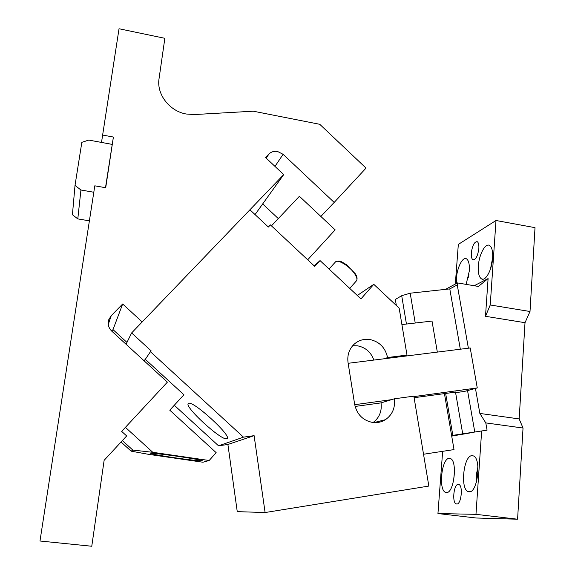 <?xml version="1.0" encoding="UTF-8"?>
<svg xmlns="http://www.w3.org/2000/svg" width="575" height="575" viewBox="0 0 575 575"><rect width="100%" height="100%" fill="white"/><g stroke="black" fill="none" stroke-linecap="round" stroke-linejoin="round"><path stroke-width="0.86" d="M456.413 283.453L456.428 278.214C457.082 267.677 462.616 256.637 466.354 258.75C468.675 260.18 469.653 264.292 469.301 271.077L466.138 284.381M468.409 277.207L468.948 274.21M455.328 284.043L458.325 244.397L495.995 220.498L490.238 304.973L485.494 316.308L488.096 278.58L478.429 286.443L457.412 282.914L457.262 284.898L468.388 348.206M474.188 285.732L488.096 278.58M478.853 248.458C477.796 255.94 475.848 259.713 473.002 259.778C471.68 258.951 471.126 256.673 471.327 252.935C472.37 245.518 474.317 241.752 477.178 241.651C478.493 242.456 479.047 244.72 478.853 248.458M492.638 258.132C492.02 269.603 485.674 281.376 481.606 278.954C479.054 277.358 477.969 273.06 478.335 266.067C478.968 254.869 485.163 243.009 489.361 245.36C491.884 246.876 492.976 251.131 492.638 258.132M479.852 413.432L519.168 418.923L523.034 428.037L485.796 422.905L479.852 413.432L475.453 388.427M485.494 316.308L525.011 322.69L519.168 418.923M490.238 304.973L530.006 311.499L525.011 322.69M495.995 220.498L535.016 227.657L530.006 311.499M490.504 268.963L492.682 257.514M523.034 428.037L517.586 519.211L476.215 518.003L437.942 513.554L475.971 514.337L517.586 519.211M474.799 432.134L467.547 390.583M460.323 349.219L449.794 288.909L457.262 284.898M451.612 435.534L487.075 430.15L485.796 422.905M449.794 288.902L410.198 293.2L415.229 323.021M445.503 289.369L457.412 282.914M442.657 451.332L437.942 513.554M481.656 430.955L475.971 514.337M458.21 484.344L458.929 484.488C463.227 485.947 461.2 504.555 456.787 504.031L456.133 503.88C451.864 502.342 453.819 484.078 458.21 484.344M451.706 436.087L469.531 433.033M446.567 492.552L445.424 492.308C438.258 489.699 441.686 458.397 449.111 458.332L450.462 458.562C457.722 460.927 454.049 493.285 446.567 492.552M469.344 491.819L467.993 491.532C460.043 488.585 463.622 455.788 471.867 455.666L473.462 455.939C481.527 458.613 477.667 492.588 469.344 491.819M462.717 433.866L455.486 392.021M452.834 435.34L445.639 393.372M453.538 481.038L454.53 471.284M476.352 482.303L476.416 474.411L477.918 466.713M396.348 305.505L395.341 299.46L401.702 295.701L410.198 293.2M401.702 295.701L406.446 324.048M352.676 345.712L357.513 345.812C365.513 347.393 370.968 352.144 373.872 360.072M348.162 363.299L384.883 358.685L387.55 357.528C385.322 347.609 379.407 341.6 369.79 339.509C363.91 338.725 358.743 340.249 354.293 344.08C349.176 348.96 347.092 355.091 348.033 362.48L354.638 404.239C356.881 414.424 362.897 420.497 372.686 422.474C377.293 423.035 381.548 422.107 385.437 419.678C392.43 414.704 395.392 407.754 394.313 398.813L413.842 396.146L428.835 486.069L265.104 512.541L254.107 435.656L243.469 437.158L150.442 351.713L151.189 350.923L131.625 332.947L126.062 344.252M387.55 357.528L406.992 355.091L399.165 308.15L373.793 284.33L360.949 298.907L320.038 260.583L314.748 266.39L270.408 224.897L268.367 227.046L249.917 209.782L131.625 332.947M314.166 265.844L320.038 260.583M265.104 512.541L237.252 511.642L227.901 444.475L254.107 435.656M227.901 444.475L218.55 445.812L243.469 437.158M226.794 438.682C221.986 441.463 183.296 406 188.42 403.485L188.514 403.434C192.481 399.726 233.148 437.043 226.895 438.639L226.794 438.682M218.55 445.812L174.282 405.26M125.415 427.362L152.778 452.302L209.171 460.503L216.143 452.633L169.769 410.183L183.914 394.766L145.303 359.339L150.442 351.713M357.298 295.485L373.793 284.33M355.098 406.446L381.045 402.888C382.052 411.125 379.407 417.673 373.11 422.524M381.045 402.888L394.313 398.813M354.71 404.692L391.575 399.654M384.883 358.685L404.189 356.263L406.992 355.091M404.189 356.263L470.221 347.976L477.257 387.931L413.914 396.599M455.594 392.653L464.399 391.438L477.257 387.931M414.101 397.699L455.508 392.128M401.911 324.58L432.012 321.058L437.331 352.101M444.425 393.537L454.02 449.592L423.531 454.25M94.796 185.818L39.984 541.003L91.77 546.25L104.132 460.316L126.665 435.943L121.67 431.394L167.375 382.152L111.758 331.135C108.481 327.851 107.489 324.034 108.776 319.678L111.227 315.718L122.662 303.988L142.19 321.95L283.705 174.606L265.521 157.5L268.877 154.064C271.242 151.778 274.138 150.916 277.574 151.477L283.101 154.316L334.183 202.422L366.038 168.101L319.765 124.301L253.28 111.198L194.285 114.562L186.12 114.001C169.445 111.126 156.436 94.163 159.045 78.689L164.853 38.309L119.032 28.75L102.63 135.053L113.397 137.058L105.699 187.73L94.796 185.818M262.689 203.952L278.314 218.593M283.705 174.606L255.041 214.583M126.96 342.42L113.002 329.619L122.662 303.988M111.636 331.027L113.002 329.619M105.491 187.694L113.397 137.058M271.443 225.867L299.402 196.283L320.872 216.459L334.183 202.422M112.075 144.375L101.516 142.428L102.63 135.053M121.059 442.01L131.129 451.167L132.818 450.081L122.382 440.579M152.778 452.302L132.818 450.081M320.872 216.459L335.146 229.871L307.697 259.792M145.303 359.339L144.002 360.712M131.129 451.167L148.673 454.358L202.961 462.228L209.171 460.503M174.901 457.779C183.468 459.073 204.786 461.768 202.12 460.597C199.151 459.612 185.912 457.52 178.466 456.449C169.704 455.113 148.163 452.403 150.988 453.589C154.165 454.617 167.605 456.73 174.901 457.779M89.391 220.85L77.797 218.903L72.421 214.719L75.016 185.38L80.931 190.009L77.797 218.903M93.804 192.244L80.931 190.009M101.516 142.428L88.78 140.077L81.844 142.327L75.016 185.38M335.168 262.257L335.584 261.798C338.308 259.03 350.678 267.023 355.12 274.512C357.097 277.775 357.449 279.975 356.191 281.118L349.722 288.384M108.272 324.401L111.227 315.718M266.261 158.197L268.877 154.064M274.972 166.391L283.101 154.316M473.002 259.778L473.678 259.893M481.606 278.954L482.964 279.184M456.133 503.88L457.103 503.995M445.424 492.308L447.012 492.502M467.993 491.532L469.861 491.754M329.044 269.021L335.584 261.798C340.723 259.929 342.01 262.387 346.294 264.55L355.343 273.801C357.104 276.438 357.513 278.746 356.565 280.715M226.895 438.639L227.24 438.251M373.923 422.596L385.437 419.678"/></g></svg>
